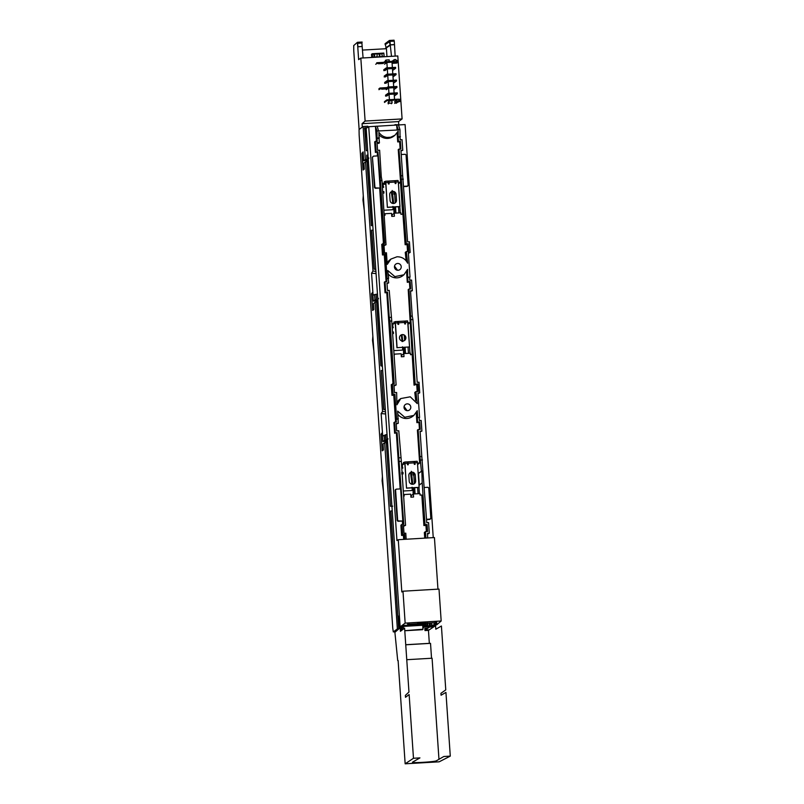 <?xml version="1.0" encoding="UTF-8"?>
<svg xmlns="http://www.w3.org/2000/svg" width="804" height="804" viewBox="0 0 804 804"><rect width="100%" height="100%" fill="white"/><g stroke="black" fill="none" stroke-linecap="round" stroke-linejoin="round"><path stroke-width="1.21" d="M366.855 159.463L365.358 159.524L363.106 126.54L367.8 126.218L367.87 127.243L367.8 126.218L363.106 126.54L359.056 129.494L359.147 135.032L392.774 628.286L393.307 631.894L397.357 628.939L384.664 442.723L383.036 443.908L383.448 449.928L382.201 450.833L381.066 434.19L382.272 432.693L382.865 441.507L385.84 440.26L384.503 440.321L384.161 435.356L385.488 435.054L382.674 436.039L381.146 413.588L382.533 411.437L385.488 411.779L382.533 411.437L375.096 302.324L373.458 303.52L373.87 309.53L372.624 310.434L371.488 293.792L372.795 293.731L371.488 293.792L372.624 310.434L373.87 309.53L373.458 303.52L375.096 302.324L382.533 411.437L381.186 414.271L382.674 436.039L384.161 435.356L384.503 440.321L382.865 441.507L382.272 432.693L381.066 434.19L382.201 450.833L383.448 449.928L383.036 443.908L384.664 442.723L397.357 628.939L393.307 631.894L392.774 628.296L359.147 135.022L359.056 129.494L363.106 126.54L365.358 159.524L363.73 160.71L363.127 151.896L361.921 153.393L363.056 170.036L364.302 169.131L363.89 163.122L365.518 161.926L372.966 271.038L371.569 273.189L373.076 295.249L374.563 294.586L374.925 299.922L373.297 301.108L372.694 292.294L371.488 293.792L372.694 292.294L373.297 301.108L374.925 299.922L374.563 294.616L373.076 295.249L371.569 273.189L376.071 273.571M399.869 627.944L403.467 627.673L400.995 628.748L400.945 627.894M386.573 442.572L386.493 441.366L387.458 440.662L386.493 441.366L386.573 442.572M402.1 625.432L402.181 626.708L402.1 625.432M402.191 626.839L402.251 627.733L402.191 626.839M377.006 302.173L376.925 300.967L377.89 300.264L376.925 300.967L373.297 301.108L376.925 300.967L377.006 302.173M363.147 152.137L363.73 160.71L367.338 160.569L367.428 161.785L367.348 160.569L368.312 159.865L367.338 160.569L363.73 160.71L365.358 159.524M381.066 434.19L382.362 434.13L381.066 434.19M363.217 153.303L361.951 153.353L363.127 151.926M363.408 169.785L361.941 153.604L363.237 153.544M364.272 169.152L363.086 170.026M375.518 294.385L374.574 294.616M395.467 631.793L393.307 631.894M397.357 628.939L398.643 628.869L397.357 628.939M402.04 628.346L400.261 628.788L402.06 628.698L400.342 629.954M365.709 127.746L364.614 128.54M366.172 128.399L365.358 128.992L365.971 136.318L366.714 136.378M366.674 135.796L365.971 136.318M366.664 136.68L365.458 136.69L366.453 136.509M366.634 136.378L366.594 135.856M364.805 129.394L365.378 129.203L364.805 129.394L366.252 150.66L367.679 150.609M366.895 160.117L366.714 155.172L367.046 160.016L367.92 159.976L367.046 160.016M365.458 136.69L366.252 150.66M364.996 129.253L365.609 136.579M366.403 150.559L367.679 150.499M368.835 158.016L367.92 159.976M367.991 155.082L366.714 155.172M382.865 441.507L386.493 441.366L382.865 441.507M402.261 627.834L400.201 627.934M390.814 510.962L398.633 628.014L390.664 511.063L392.241 510.852M401.467 626.869L400.492 627.572L399.387 627.572L400.442 626.798L405.427 626.246L401.467 626.869M399.387 627.572L398.804 616.105L399.387 615.683M368.433 161.534L367.096 163.061L368.433 161.594M372.795 225.582L371.368 225.643L367.096 163.061M374.172 269.169L375.78 269.37L374.172 269.169L375.759 269.119L374.172 269.169L371.518 230.266L373.096 230.055M374.312 268.958L371.669 230.165M372.785 225.482L371.508 225.532L367.247 162.951M392.533 506.269L390.503 506.349L386.392 443.748L387.578 442.391M392.684 506.148L390.643 506.239M390.503 506.349L386.392 443.748M387.568 442.331L386.242 443.858M398.814 616.306L398.281 616.377M400.312 627.582L398.864 627.854M398.633 628.014L399.377 627.974M381.458 365.91L382.362 365.88M381.307 366.021L382.362 365.981M380.905 365.659L376.674 303.46L378.001 301.992M381.056 365.559L376.815 303.349M378.001 301.932L376.674 303.46M383.88 409.357L385.337 409.517L383.88 409.357L381.237 370.564L382.674 370.453M383.749 409.568L385.347 409.769L383.749 409.568L381.237 370.564M387.417 442.512L384.664 442.723M377.85 302.113L375.096 302.324M367.227 127.645L364.564 127.826L364.855 130.208M371.569 273.189L372.966 271.038L375.92 271.38L372.966 271.038L365.518 161.926L363.89 163.122L364.282 168.91M368.272 161.715L365.518 161.926M388.041 438.763L387.126 440.723L385.89 440.914L385.478 434.843L387.036 434.431M385.679 434.753L386.091 440.763L387.126 440.723M376.111 294.354L376.312 300.525L377.347 300.465L376.523 300.374L376.111 294.354L377.458 294.033M378.473 298.364L377.548 300.314M376.272 299.862L374.925 299.922M381.196 413.588L385.639 413.97M436.622 621.261L436.853 624.728L441.175 620.989L439.004 589.091L402.985 591.211L401.819 591.965L398.261 539.705L434.431 537.564L437.949 589.151M433.245 537.635L405.085 124.57L398.503 124.962M398.261 539.705L396.945 540.549L368.734 126.72L366.162 128.298L400.151 626.899L405.156 623.12L402.985 591.211M417.969 393.749L419.728 392.834L417.919 392.935L419.587 417.467L417.738 417.577L417.276 410.683L413.859 415.417L404.764 417.266L397.648 411.125L398.271 423.296L396.181 423.417L396.694 430.884L398.784 430.763L401.337 461.375L405.558 525.334L403.528 526.288M424.723 538.137L424.341 532.489L425.477 531.605L427.567 531.484L427.095 524.54L425.045 524.66L422.19 482.842L418.995 485.345M426.371 531.544L425.959 525.424L423.909 525.545L421.829 495.023L420.08 495.123L419.979 493.606L413.356 493.998L411.145 495.726L411.246 497.173M403.568 496.068L404.201 496.038L404.1 494.54L410.713 494.148L410.914 497.194L413.568 497.033L413.356 493.998M404.1 494.54L403.497 495.023M419.407 493.636L418.984 487.445L406.522 488.169L404.975 463.405L404.703 462.019L403.447 462.923M423.909 525.545L425.045 524.66M422.19 482.842L421.869 471.013L418.201 473.656M419.306 485.103L418.522 473.636M421.869 471.013L418.191 473.546M420.12 431.728L421.899 431.105L420.09 431.205L421.809 456.481L419.959 456.592L418.12 429.557L417.407 430.12L419.648 462.993L417.577 464.601M419.959 456.592L421.386 471.043M419.648 462.993L417.477 463.124M404.171 462.4L403.417 462.441L403.518 463.948L401.608 465.436M403.518 463.948L401.518 464.059M402.06 472.079L402.985 472.35A224.708 27.688 -93.3 0 0 403.075 473.888L401.698 473.968M419.457 429.477L418.984 422.532L416.894 422.653L416.221 412.824M397.95 414.472A10.623 10.522 52 0 0 412.733 416.291L413.879 415.407M398.271 423.296L396.221 423.939M400.623 457.727L398.804 457.838L403.789 524.178L402.05 524.278L402.744 534.539L404.563 534.429L404.884 539.223L406.181 539.152L405.779 533.173L404 533.273L403.467 525.454L405.558 525.334M397.91 419.185L396.181 419.286L396.362 421.979L394.613 422.08L395.337 432.713L397.086 432.602L398.804 457.838M396.181 419.286L398.332 418.703M394.04 385.97L396.131 385.005L391.759 320.967L389.95 321.087L394.211 383.689L391.246 384.704L391.97 395.327L393.779 395.216L395.608 422.03M393.779 395.216L394.935 394.322L396.603 418.804M395.337 432.713L394.623 433.266L393.9 422.643L394.613 422.08M394.623 433.266L397.086 432.602M396.372 433.165L400.171 488.922M395.317 489.726L395.829 489.475L395.126 490.279L397.196 520.57L398 521.283L402.352 521.032L402.583 524.248M401.337 461.375L399.518 461.486M403.678 539.384L403.407 535.333L404.563 534.429M376.463 141.192L375.448 126.318L368.734 126.72M402.05 524.278L400.894 525.183L401.588 535.444L403.407 535.333M408.402 253.35L410.161 252.436L408.342 252.536L410.02 277.068L407.718 277.641L407.598 269.36L403.98 274.757L394.885 276.626L387.779 270.516L388.664 278.305L386.674 278.877L386.855 281.49L384.322 282.164L385.046 292.787L386.794 292.686L393.005 383.759M377.066 143.022L378.714 143.424L379.428 142.861L379.006 138.368L377.036 138.489L377.217 141.142L374.684 141.816L375.408 152.438L377.94 151.765L380.372 180.689L384.644 243.341L381.749 244.346L382.473 254.968L384.282 254.868L386.101 281.541M377.227 152.328L377.468 155.916M379.649 188.025L375.749 187.945L374.945 187.231L372.423 157.272L373.126 156.468L372.423 157.272L374.493 187.563L375.297 188.277L379.649 188.025L383.438 243.411M375.448 126.318L376.986 131.042L377.036 138.489M375.488 126.288L377.237 126.188L378.503 130.952L376.986 131.042M398.322 129.695L399.96 129.595L398.493 124.932L396.684 125.042L398.342 129.957L378.503 130.952M396.684 125.042L377.247 126.218M410.161 252.436L409.437 241.803L407.618 241.914L402.663 175.684L400.945 150.408L402.764 150.308L402.04 139.675L400.221 139.785L400.04 137.132L398.151 137.243L398.181 131.132L394.975 135.213L390.764 137.233L387.076 137.444L390.764 137.233M399.96 129.595L400.04 137.132M410.553 291.329L412.331 290.706L411.608 280.073L409.789 280.184L409.608 277.531M426.552 519.625L429.718 519.434L430.421 518.63M427.547 534.147L429.306 533.233L428.582 522.6L426.763 522.711L421.809 456.481M400.975 150.931L402.764 150.308M403.849 186.608L407.015 186.427A0.764 0.754 52 0 0 407.427 186.267L407.839 185.945M403.829 186.307L407.437 186.096L408.141 185.292L406.07 155.001L405.266 154.288L401.226 154.529M410.02 277.068L408.13 277.179M407.718 277.641L408 281.762L407.286 282.315L406.563 271.792M412.331 290.706L410.512 290.807L412.241 316.083L410.583 316.183L408.924 289.058L410.653 288.958L410.151 281.46L408 281.762M408.924 289.058L408.211 289.621L414.06 385.166L415.196 384.272L410.583 316.183M394.131 355.69L394.513 354.142L401.136 353.75L401.347 356.785L403.99 356.634L403.789 353.599L410.402 353.207L410.512 354.725L412.191 354.524M409.99 353.227L408.02 324.313L410.231 322.585L407.909 322.726M394.603 322.002L393.849 322.042L393.95 323.55L392.04 325.037M391.95 323.731L393.95 323.55M401.668 356.765L401.578 355.328L403.789 353.599M414.06 385.166L417.869 383.94L415.196 384.272M417.196 391.508L416.733 384.825M396.131 385.005L393.98 385.136L394.493 392.633L396.633 392.503L396.935 404.804L400.754 398.553L410.271 396.804L417.266 403.618L415.929 391.578L414.794 392.473L415.698 400.633M400.673 398.613L399.598 399.447A10.613 10.512 52 0 0 396.885 402.653M392.402 383.799L393.126 394.422L394.935 394.322M419.728 392.834L419.005 382.201L417.196 382.312L412.914 319.55L411.236 319.66M415.929 391.578L418.381 391.437L417.869 383.94M407.638 410.663A3.417 3.377 53.9 0 0 410.593 406.12A3.417 3.377 53.9 0 0 405.397 404.502A3.417 3.377 53.9 0 0 407.638 410.663M391.759 320.967L389.216 290.395L387.488 290.495L386.975 282.998L388.704 282.897L388.242 278.787M409.909 288.998L409.427 282.013L410.151 281.46M407.286 282.315L409.427 282.013M388.171 273.953A10.613 10.512 52 0 0 402.844 275.651L403.93 274.797M388.704 282.897L387.005 283.521M391.056 317.329L389.236 317.439L389.95 321.087M385.036 281.601L385.759 292.224L387.508 292.123L389.236 317.439M386.674 278.877L388.664 278.305M384.282 254.868L385.438 253.963L387.106 278.395M385.046 292.787L385.759 292.224M386.794 292.686L387.508 292.123M391.97 395.327L393.126 394.422M382.473 254.968L385.438 253.963M382.905 243.441L383.629 254.064M379.428 142.861L377.016 142.278L377.558 150.328L379.619 150.207L381.297 176.94L379.659 177.041M375.398 141.253L376.121 151.876L377.94 151.765M387.076 137.444C383.568 136.971 380.835 135.243 378.895 132.258L379.006 138.368M379.428 137.886L377.468 138.007M400.442 136.67L398.563 136.78M396.643 125.072L397.126 130.027M398.151 137.243L398.432 141.353L397.719 141.916L397.106 133.002M398.955 149.021L406.281 243.833L405.146 244.728L398.241 149.584L400.884 148.911L400.362 141.243L398.432 141.353M402.663 175.684L400.905 175.785M403.347 179.151L401.598 179.262M406.161 260.838L405.256 252.416L406.382 251.531L407.648 263.22C405.387 258.878 401.829 256.737 396.965 256.788L390.925 259.069L387.247 264.405L386.453 252.788L384.523 252.908L383.98 244.848L386.031 244.738L381.99 180.588L380.372 180.689M406.382 251.531L408.733 251.391L408.211 243.723L406.281 243.833M398.07 270.265A3.417 3.377 53.9 0 0 401.025 265.722A3.417 3.377 53.9 0 0 395.829 264.104A3.417 3.377 53.9 0 0 398.07 270.265M390.925 259.069L389.769 259.973A11.035 10.934 52 0 0 387.146 262.948M384.031 245.682L386.031 244.738M381.99 180.588L381.297 176.94M379.156 134.982A11.035 10.934 52 0 0 393.839 136.107L394.985 135.213M400.141 148.961L399.648 141.805L397.719 141.916M407.548 251.461L407.085 244.607L405.146 244.728M384.171 215.311L385.046 215.261L384.945 213.743L391.568 213.351L391.769 216.387L394.422 216.236L394.211 213.201L400.834 212.809L400.935 214.326L402.683 214.226L400.503 182.196L398.332 182.327M385.036 181.603L384.272 181.644L384.382 183.151L382.161 183.282M399.648 141.805L400.362 141.243M407.085 244.607L408.211 243.723M400.503 182.196L398.432 183.814M384.382 183.151L382.252 184.809M384.945 213.743L384.121 214.397M392.101 216.366L392 214.929L394.211 213.201M400.261 212.839L399.839 206.648L387.377 207.372L385.83 182.608L385.568 181.222L384.312 182.126M397.538 270.255L394.523 266.114M375.408 152.438L376.121 151.876M412.914 319.55L412.241 316.083M419.587 417.467L417.738 417.577M421.899 431.105L421.175 420.472L419.366 420.582L419.185 417.929M417.336 418.04L417.608 422.09L416.894 422.653M418.12 429.557L420.211 429.436L419.698 421.969L417.608 422.09M418.984 422.532L419.698 421.969M426.532 519.314L430.14 519.103L430.843 518.309L428.773 488.018L427.969 487.294L424.361 487.505M430.522 518.972L430.843 518.309M427.698 537.966L427.487 533.333L429.306 533.233M425.808 538.077L427.798 537.886M425.909 537.997L425.477 531.605M422.482 459.948L420.643 460.069M425.959 525.424L427.095 524.54M407.105 410.653L404.09 406.512M407.015 186.427L407.95 185.845M401.588 535.444L402.744 534.539M441.175 620.989L405.156 623.12M434.572 622.788L407.698 624.316L409.628 622.869L436.652 621.291L434.572 622.788M408.02 624.085L407.95 623.09L409.377 622.869M395.096 124.63L395.126 125.163L395.096 124.63L399.809 124.881L395.096 124.63L394.292 125.213M429.215 623.02L429.416 625.954L429.215 623.02M434.009 626.547L433.969 625.964L434.009 626.547M430.381 626.688L431.668 626.115L429.879 626.718L430.753 626.075L435.477 625.703L434.25 625.733L434.22 624.969M431.658 626.014L431.446 622.969L431.658 626.014M422.763 626.266L430.331 625.904L430.13 623.03L430.361 626.366M427.155 626.276L428.743 626.185M428.723 626.014L428.823 627.482M427.035 628.798L425.205 628.919L425.286 630.075L429.246 629.803M425.286 630.075L429.346 627.11L433.517 626.829L429.346 627.11L429.266 625.964M434.562 625.924L431.668 626.115M436.793 624.678L434.884 625.562L435.406 624.889L432.09 625.11L436.793 624.678L436.562 621.371M435.567 622.236L435.698 624.748M434.743 622.768L434.833 624.547L434.713 622.778M434.2 624.547L434.11 622.809M398.111 660.506L405.156 763.8L439.145 761.82L450.28 756.122L445.939 692.405L441.064 695.219L440.934 693.319L445.768 689.892L441.416 626.014L435.818 629.231L435.567 625.643L428.452 630.366L429.336 643.351L430.522 643.351L405.739 644.798M405.156 763.8L413.477 758.272L419.939 757.891L412.462 762.202C411.206 763.287 434.451 761.88 436.351 760.815L443.828 756.504L450.28 756.122M438.964 759.298L432.08 658.225L406.754 659.702M431.537 658.255L430.522 643.351M397.709 660.536L394.895 632.326L400.181 627.713L400.432 631.301L404.603 628.155L408.965 692.033L405.367 695.4L405.497 697.299L409.135 694.555L413.477 758.272M429.336 643.351L405.739 644.728M428.452 630.366L424.984 630.567L424.834 628.386L427.839 628.205M428.12 628.004L428.04 626.818L423.738 627.07L422.914 628.487M425.658 625.14L425.648 623.03L425.698 625.13M402.1 625.522L424.371 624.226L425.829 624.899L425.979 623.02M427.256 625.07L427.115 623.03M427.688 623.02L427.889 625.974M422.783 626.577L426.421 626.366L426.974 625.733M427.818 626.175L426.432 626.356M402.131 625.934L424.16 624.648L424.351 623.221L422.894 623.19M427.386 626.065L427.316 625.07L422.703 625.311M402.171 626.477L402.955 626.427M405.367 626.286L422.703 625.271L422.974 629.241L404.774 630.688M426.713 626.035L426.653 625.08M400.613 629.753L400.965 630.899M395.769 489.405L396.282 489.144L395.578 489.948L397.648 520.238L398.452 520.952L402.352 521.032M402.794 520.701L400.633 488.892L396.282 489.144M380.101 187.694L377.93 155.886L373.579 156.137M372.875 156.941L373.066 156.388M417.447 623.512L425.899 623.02M418.593 623.351L424.994 622.979M402.382 464.843L401.588 465.104M406.965 462.009L407.919 461.828L408.291 464.742L407.538 464.782L407.166 461.868L404.703 462.019L407.166 461.868M413.769 461.617L414.723 461.426L415.095 464.34L414.341 464.38L413.97 461.476L407.94 461.828L413.97 461.476M414.341 464.38L415.095 464.34L414.532 461.566M406.653 488.068L419.125 487.345L417.447 462.682L417.175 461.285L414.733 461.436L417.175 461.285M407.728 461.968L408.291 464.742L407.538 464.782M415.266 475.184A3.246 3.206 53.9 0 0 410.14 472.752A3.246 3.206 53.9 0 0 408.844 475.566L409.226 481.254A3.246 3.206 53.9 0 0 414.351 483.686A3.246 3.206 53.9 0 0 415.658 480.882L415.266 475.184L415.517 480.983A3.246 3.206 -126.1 0 1 414.281 483.737M402.382 464.903L404.844 463.506L406.522 488.169M410.07 472.802A3.246 3.206 -126.1 0 1 415.135 475.285M383.237 184.046L385.799 184.166L382.855 184.337M387.829 181.212L388.774 181.031L389.146 183.945L388.392 183.985L388.02 181.071L385.568 181.222L388.02 181.071M394.633 180.82L395.578 180.629L395.95 183.543L395.196 183.583L394.824 180.679L388.794 181.031L394.824 180.679M388.583 181.171L389.146 183.945L388.392 183.985M395.196 183.583L395.95 183.543L395.387 180.769M395.598 180.639L398.02 180.498L398.302 181.885L399.99 206.548L387.518 207.271M396.121 194.387A3.246 3.206 53.9 0 0 390.995 191.955A3.246 3.206 53.9 0 0 389.699 194.769L390.081 200.457A3.246 3.206 53.9 0 0 395.206 202.889A3.246 3.206 53.9 0 0 396.513 200.085L396.121 194.387L396.372 200.186A3.246 3.206 -126.1 0 1 395.146 202.94M383.237 184.106L385.699 182.709L387.377 207.372M390.935 192.005A3.246 3.206 -126.1 0 1 395.99 194.488M395.146 321.62L397.588 321.469L397.96 324.384L398.724 324.344L398.352 321.429L397.397 321.61M404.201 321.218L407.608 320.886L409.558 346.946L397.086 347.67L395.407 323.007L395.136 321.62L393.88 322.525M395.136 321.62L397.588 321.469M397.96 324.384L398.724 324.344L398.151 321.57M404.955 321.168L405.528 323.942L404.764 323.982L405.528 323.942L405.156 321.027L407.608 320.886M398.362 321.429L404.392 321.077L404.764 323.982M402.452 334.595A3.246 3.206 -126.1 0 1 404.583 340.444A3.246 3.206 -126.1 0 1 399.648 338.906A3.246 3.206 -126.1 0 1 402.452 334.595M398.352 321.429L404.392 321.077M409.558 346.946L397.086 347.67M392.694 324.525L395.206 322.756L396.955 347.77M404.523 340.494A3.246 3.206 53.9 0 0 402.322 334.695A3.246 3.206 53.9 0 0 400.693 335.258M418.05 493.716L417.628 487.525M412.834 472.39L413.166 475.104L413.688 473.466L414.382 473.425M415.085 493.897L414.663 487.696M414.382 483.656L413.688 473.466M413.487 487.767L414.15 493.947M412.834 484.279L411.306 471.285M411.728 481.928L410.482 472.571M411.638 481.958L411.829 484.229M403.216 491.013L412.271 490.48L412.06 487.214M402.774 467.767L401.759 467.596L402.754 467.526A224.708 27.688 -93.3 0 0 402.794 468.139L401.799 468.199M402.422 467.546L402.322 465.124M412.271 490.48L412.221 487.837M411.447 478.722L411.929 484.249M383.407 490.953A303.51 37.396 86.7 0 1 382.111 480.742A1.528 0.703 172.9 0 0 382.111 480.842L382.423 476.531L382.111 480.742L382.664 480.068M414.04 493.957L413.869 489.937M403.005 472.702L401.618 472.712M401.93 473.948L402.121 472.682M408.482 353.318L408.06 347.127M405.507 353.499L405.085 347.298M404.613 340.414L404.261 335.208M403.92 347.368L404.573 353.549M402.824 341.479L401.94 334.745M373.84 350.554A303.51 37.396 86.7 0 1 372.533 340.343A1.528 0.703 172.9 0 0 372.533 340.444L372.855 336.132L372.533 340.343L373.096 339.67M404.472 353.559L404.301 349.539M393.437 332.303L392.533 332.364M392.221 327.801L393.216 327.741A224.708 27.688 -93.3 0 1 393.186 327.127L392.181 327.158L393.196 327.369M402.07 341.559L401.317 334.916M393.779 350.604L402.703 350.082L402.492 346.815M392.844 327.148L392.754 324.726M392.513 332.002L393.417 331.951A224.708 27.688 -93.3 0 0 393.498 333.489L392.613 333.539M402.703 350.082L402.643 347.439M401.879 338.323L402.06 337.067A117.826 14.522 86.7 0 0 402.462 339.6M364.262 210.156A303.51 37.396 86.7 0 1 362.966 199.945A1.528 0.703 172.9 0 0 362.966 200.045L363.277 195.734L362.966 199.945L363.519 199.271M394.905 213.16L394.734 209.14M383.86 191.905L382.704 191.905M382.423 187.412L383.649 187.342A224.708 27.688 -93.3 0 1 383.619 186.729L382.382 186.759L383.629 186.97M382.684 191.623L383.85 191.553A224.708 27.688 -93.3 0 0 383.93 193.091L382.784 193.151L382.975 191.885M398.915 212.919L398.493 206.728M393.699 191.593L394.02 194.307L394.543 192.669L395.246 192.628M395.94 213.1L395.518 206.899M395.236 202.859L394.543 192.669M394.352 206.97L395.005 213.15M393.689 203.482L392.161 190.488M392.583 201.131L391.337 191.774M392.503 201.161L392.694 203.432M383.86 210.226L393.136 209.683L392.925 206.417M383.277 186.749L383.176 184.327M393.136 209.683L393.076 207.04M392.302 197.925L392.784 203.452M410.593 472.521L411.628 477.465M411.517 477.475L410.814 472.43M413.125 494.179L413.095 488.45M412.402 481.877L411.346 477.616M402.834 341.479L401.638 334.806M401.427 334.876L401.749 337.218M403.548 353.78L403.528 348.052M401.96 337.077L402.111 340.996M391.447 191.724L392.483 196.668M392.372 196.678L391.669 191.633M393.98 213.382L393.96 207.653M393.267 201.08L392.211 196.819M362.142 46.461L361.911 43.004L357.519 43.316L357.76 46.793L362.142 46.461L357.76 46.793L358.624 59.627L360.825 58.089L365.116 121.052L362.071 123.685L362.302 127.122M359.127 129.444L353.77 50.823L353.72 45.547L357.448 42.31L357.519 43.316M361.911 43.064L362.122 42.039L357.448 42.31M357.639 43.255L357.88 46.702M363.086 57.958L362.061 45.285M362.544 50.079L386.433 48.702L385.056 43.738L389.387 40.471L389.448 41.466L385.106 44.431M386.965 56.581L386.433 48.702M389.387 40.471L394.071 40.2L394.141 41.125M391.498 56.32L390.231 44.813L394.503 44.572L395.156 56.109M360.825 58.089L397.799 55.958L402.09 118.922L398.563 121.585L398.754 124.449M398.563 121.585L362.071 123.685M365.116 121.052L402.09 118.922M394.382 44.692L390.724 44.903L386.372 47.868M389.448 41.466L390.081 44.923L385.739 47.888M394.503 44.572L394.261 41.115L390 41.366L385.508 44.431M390 41.366L390.231 44.813M384.272 56.742L372.564 57.034L372.302 54.2L383.83 53.074L372.272 53.747L371.508 54.3L371.77 57.456M384.131 56.31L383.87 53.526L372.302 54.2L383.83 53.074M373.87 55.054L374.242 56.551L374.714 55.315L373.87 55.054M379.95 56.119L379.438 55.717L379.98 54.702L379.066 54.752L379.95 56.119M376.996 56.149L377.166 54.953L376.996 56.149M382.302 56.079L381.93 54.582L382.302 56.079M371.508 54.3L372.272 53.747M384.201 56.31L372.704 57.406M374.724 55.607L373.93 55.657M394.543 99.405L394.181 94.068L389.046 94.359L389.407 99.706M396.151 103.294L398.673 101.455L398.513 99.173L386.945 99.847L384.423 101.686M386.704 96.068L389.046 94.359M392.804 73.908L392.442 68.561L387.307 68.863L387.669 74.209M384.965 70.571L387.307 68.863M393.558 76.47L396.081 74.631L396.02 73.717L386.724 74.259L384.201 76.099M385.397 76.943L387.739 75.234L392.875 74.943L393.246 80.279M386.724 74.259L386.784 75.174L384.262 77.013M386.784 75.174L396.081 74.631M388.101 80.581L387.739 75.234M394 82.842L396.513 81.003L396.452 80.099L387.156 80.641L384.634 82.48M385.83 83.325L388.171 81.616L393.317 81.315L393.679 86.661M387.156 80.641L387.216 81.546L384.694 83.385M387.216 81.546L396.513 81.003M388.533 86.953L388.171 81.616M394.432 89.224L396.955 87.385L396.885 86.47L387.588 87.013L386.845 88.51L387.588 87.013M386.784 87.606L379.98 87.998L378.895 88.792M386.262 89.696L388.603 87.988L393.749 87.686L394.111 93.033M386.302 88.912L381.769 89.174M378.955 89.696L380.041 88.912L386.845 88.51M387.659 87.927L396.955 87.385M388.975 93.334L388.603 87.988M394.864 95.596L397.387 93.756L397.327 92.842L388.03 93.385L385.508 95.224M388.03 93.385L388.091 94.299L385.568 96.138M388.091 94.299L397.387 93.756M379.98 87.998L380.041 88.912M386.352 68.802L395.648 68.26L395.588 67.345L386.292 67.888L386.352 68.802L383.83 70.641M393.126 70.099L395.648 68.26M386.292 67.888L383.769 69.727M387.237 67.837L386.865 62.491L392.01 62.189L392.372 67.536M384.523 64.199L386.865 62.491M383.056 63.496L378.513 63.757M375.709 64.29L376.795 63.496L383.588 63.104L384.352 61.757L383.588 63.104M384.402 62.511L395.97 61.838L395.809 59.556L394.302 59.647L392.03 61.305M392.04 62.611L395.97 61.838M394.302 59.647L394.402 61.164L384.352 61.757M383.538 62.34L376.734 62.742L376.795 63.496M395.95 61.617L396.161 60.461L397.106 60.411L396.724 63.084L392.091 63.355M397.266 62.682L392.061 62.993M385.307 60.501L386.121 60.029L386.232 61.647M386.051 61.657L385.377 61.546M386.121 60.029L389.146 59.848L389.257 61.466M384.483 102.45L387.005 100.611L386.945 99.847M394.533 101.867L397.055 100.018L387.005 100.611M391.287 103.736L392.091 103.023L391.94 100.862L388.925 101.043L388.01 102.992M394.633 103.384L397.156 101.545L397.055 100.018M398.673 101.455L397.156 101.545M398.523 99.334L399.759 99.264L399.91 101.545L398.965 101.595L398.613 100.661M398.402 101.646L399.91 101.545M398.422 101.987L398.965 101.595M388.925 101.043L389.066 103.203L388.262 103.907M389.066 103.203L392.091 103.023M387.387 439.647L386.02 439.728M424.16 624.648L425.246 625.16M422.542 629.703L404.784 630.738L422.623 629.643M400.593 630.607L400.543 629.803L400.673 630.547M408 623.834L407.377 622.989L407.427 623.602L407.96 623.211M414.231 462.863L408.191 463.225M417.447 462.682L414.995 462.823M407.437 463.265L404.975 463.405M395.096 182.066L389.046 182.428M388.292 182.468L385.83 182.608M398.302 181.885L395.849 182.026M395.407 323.007L397.859 322.866M398.613 322.826L404.663 322.464M405.417 322.424L407.879 322.283M383.428 491.204L382.111 480.842A1.528 0.703 172.9 0 0 382.131 480.943M412.03 479.998A117.826 14.522 86.7 0 1 411.598 477.475M373.85 350.805L372.533 340.444A1.528 0.703 172.9 0 0 372.564 340.544M364.282 210.407L362.966 200.045A1.528 0.703 172.9 0 0 362.986 200.146M392.885 199.201A117.826 14.522 86.7 0 1 392.452 196.678M384.272 56.662L372.704 57.335M395.578 180.629L398.04 180.488M401.759 467.576L402.774 467.747M392.181 327.178L393.196 327.349M382.483 186.759L383.629 186.95"/></g></svg>
